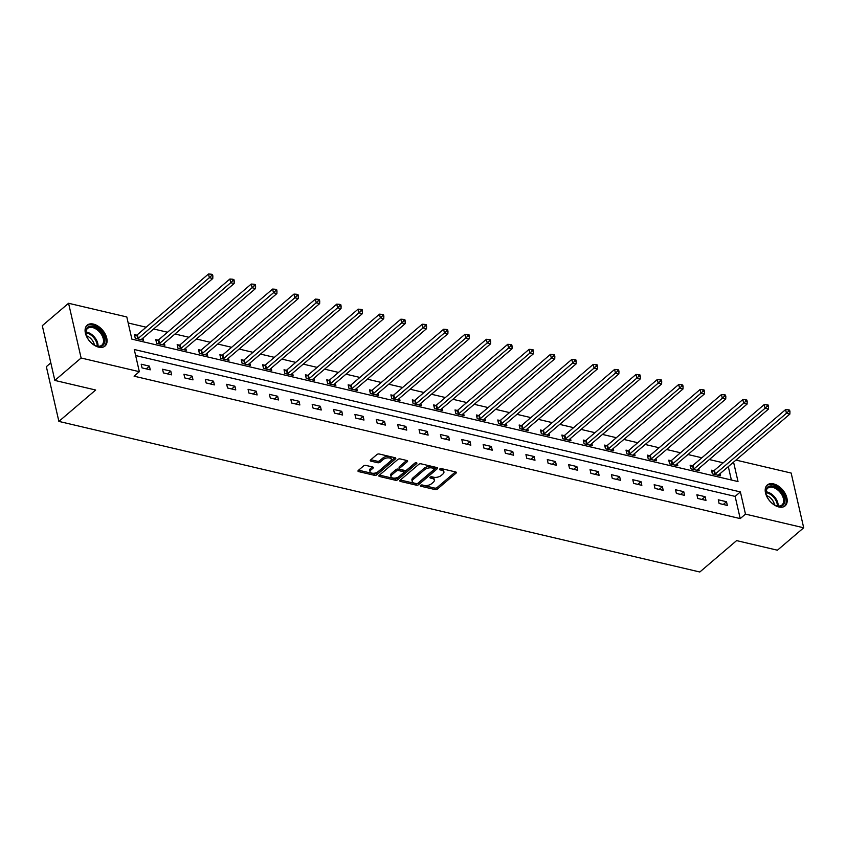 <?xml version="1.0" encoding="UTF-8"?>
<svg xmlns="http://www.w3.org/2000/svg" width="846" height="846" viewBox="0 0 846 846"><rect width="100%" height="100%" fill="white"/><g stroke="black" fill="none" stroke-linecap="round" stroke-linejoin="round"><path stroke-width="1.27" d="M420.578 485.382A1.206 0.613 167.1 0 0 420.346 485.868A1.206 0.613 167.1 0 0 420.8 486.217L435.087 489.57A1.724 0.878 167.1 0 0 437.467 489.009L456.026 473.168A1.724 0.878 167.1 0 0 456.364 472.47A1.724 0.878 167.1 0 0 455.719 471.973L441.432 468.61A1.206 0.613 167.1 0 0 439.761 469.012A1.206 0.613 167.1 0 0 439.529 469.498A1.206 0.613 167.1 0 0 439.983 469.847L441.834 470.281A5.531 2.792 167.1 0 1 443.917 471.867A5.531 2.792 167.1 0 1 442.839 474.109L441.284 475.431A5.531 2.792 167.1 0 1 433.681 477.229L431.83 476.795A1.206 0.613 167.1 0 0 430.17 477.197A1.206 0.613 167.1 0 0 429.937 477.683A1.206 0.613 167.1 0 0 430.392 478.032L432.243 478.466A5.531 2.792 167.1 0 1 434.326 480.052A5.531 2.792 167.1 0 1 433.247 482.294L431.693 483.616A5.531 2.792 167.1 0 1 424.089 485.424L422.239 484.98A1.206 0.613 167.1 0 0 420.578 485.382M93.43 324.092A13.726 8.502 -130.5 0 1 105.211 334.033A13.726 8.502 -130.5 0 1 104.989 346.067A13.726 8.502 -130.5 0 1 98.718 347.167A13.726 8.502 -130.5 0 1 86.948 337.237A13.726 8.502 -130.5 0 1 87.17 325.192A13.726 8.502 -130.5 0 1 93.43 324.092M773.551 483.891A13.726 8.502 -130.5 0 1 785.331 493.831A13.726 8.502 -130.5 0 1 785.109 505.876A13.726 8.502 -130.5 0 1 778.838 506.976A13.726 8.502 -130.5 0 1 767.068 497.036A13.726 8.502 -130.5 0 1 767.29 484.991A13.726 8.502 -130.5 0 1 773.551 483.891M365.906 465.406A1.724 0.878 167.1 0 0 363.526 465.966L358.323 470.418A1.724 0.878 167.1 0 0 357.985 471.116A1.724 0.878 167.1 0 0 358.63 471.613L374.503 475.336A1.724 0.878 167.1 0 0 376.882 474.775L395.442 458.934A1.724 0.878 167.1 0 0 395.78 458.225A1.724 0.878 167.1 0 0 395.135 457.739L379.262 454.006A1.724 0.878 167.1 0 0 376.882 454.566L370.59 459.938A1.724 0.878 167.1 0 0 370.252 460.647A1.724 0.878 167.1 0 0 370.908 461.133L377.697 462.73A1.724 0.878 167.1 0 0 380.076 462.17L383.196 459.505A4.621 2.337 167.1 0 1 387.997 457.855A4.621 2.337 167.1 0 1 391.296 459.315A4.621 2.337 167.1 0 1 390.387 461.197L378.162 471.624A4.621 2.337 167.1 0 1 373.361 473.284A4.621 2.337 167.1 0 1 370.062 471.814A4.621 2.337 167.1 0 1 370.971 469.932L373.012 468.198A1.724 0.878 167.1 0 0 373.35 467.5A1.724 0.878 167.1 0 0 372.695 467.003L365.906 465.406M735.967 460.087L791.158 473.051L803.7 527.788L777.432 550.207L736.602 540.615L699.822 572.002L58.882 421.403L95.661 390.017L54.842 380.425L81.11 358.006L68.568 303.27L126.805 316.954L131.881 339.14L738.019 481.564L733.567 462.138M803.7 527.788L745.474 514.114L740.387 491.917L134.26 349.504L139.336 371.69L81.11 358.006M139.336 371.69L134.08 376.174L740.218 518.598L745.474 514.114M400.147 480.242A1.724 0.878 167.1 0 0 399.809 480.94A1.724 0.878 167.1 0 0 400.454 481.437L416.327 485.17A1.724 0.878 167.1 0 0 418.707 484.599L437.266 468.758A1.724 0.878 167.1 0 0 437.604 468.06A1.724 0.878 167.1 0 0 436.959 467.563L421.086 463.83A1.724 0.878 167.1 0 0 418.707 464.401L400.147 480.242M395.41 480.253L379.547 476.52A1.724 0.878 167.1 0 1 378.892 476.034A1.724 0.878 167.1 0 1 379.23 475.325L397.8 459.484A1.724 0.878 167.1 0 1 400.179 458.923L406.968 460.52A1.724 0.878 167.1 0 1 407.613 461.007A1.724 0.878 167.1 0 1 407.275 461.715L399.746 468.134A1.724 0.878 167.1 0 0 399.407 468.843A1.724 0.878 167.1 0 0 400.063 469.329L404.568 470.397A1.724 0.878 167.1 0 0 406.947 469.826L414.783 463.143A1.206 0.613 167.1 0 1 416.042 462.709A1.206 0.613 167.1 0 1 416.909 463.09A1.206 0.613 167.1 0 1 416.666 463.576L397.789 479.693A1.724 0.878 167.1 0 1 395.41 480.253L395.071 478.773L379.484 475.114M50.813 362.86L46.35 366.667L58.882 421.403M740.218 518.598L735.132 496.401L135.635 355.542M726.503 501.72L718.275 499.796L719.121 503.486L727.349 505.422L726.503 501.72L723.288 504.47M705.13 496.697L696.903 494.773L697.749 498.463L705.976 500.398L705.13 496.697L701.916 499.447M683.748 491.674L675.531 489.749L676.377 493.44L684.604 495.375L683.748 491.674L680.533 494.424M662.376 486.662L654.159 484.726L655.005 488.428L663.222 490.352L662.376 486.662L659.161 489.4M641.004 481.638L632.787 479.703L633.633 483.404L641.85 485.329L641.004 481.638L637.789 484.377M619.632 476.615L611.415 474.68L612.261 478.381L620.478 480.306L619.632 476.615L616.417 479.354M598.259 471.592L590.043 469.657L590.889 473.358L599.105 475.293L598.259 471.592L595.045 474.331M576.887 466.569L568.66 464.634L569.517 468.335L577.733 470.27L576.887 466.569L573.673 469.308M555.515 461.546L547.288 459.611L548.134 463.312L556.361 465.247L555.515 461.546L552.301 464.295M534.133 456.523L525.916 454.598L526.762 458.289L534.989 460.224L534.133 456.523L530.918 459.272M512.761 451.5L504.544 449.575L505.39 453.266L513.607 455.201L512.761 451.5L509.546 454.249M491.389 446.477L483.172 444.552L484.018 448.243L492.235 450.178L491.389 446.477L488.174 449.226M470.016 441.464L461.8 439.529L462.646 443.23L470.862 445.155L470.016 441.464L466.802 444.203M448.644 436.441L440.428 434.506L441.274 438.207L449.49 440.132L448.644 436.441L445.43 439.18M427.272 431.418L419.045 429.482L419.902 433.184L428.118 435.108L427.272 431.418L424.058 434.157M405.9 426.395L397.673 424.459L398.519 428.161L406.746 430.096L405.9 426.395L402.685 429.134M384.528 421.371L376.301 419.436L377.147 423.137L385.374 425.073L384.528 421.371L381.303 424.11M363.146 416.348L354.929 414.413L355.775 418.114L363.992 420.05L363.146 416.348L359.931 419.098M341.773 411.325L333.557 409.401L334.403 413.091L342.619 415.026L341.773 411.325L338.559 414.075M320.401 406.302L312.185 404.377L313.031 408.068L321.247 410.003L320.401 406.302L317.187 409.052M299.029 401.279L290.813 399.354L291.659 403.045L299.875 404.98L299.029 401.279L295.814 404.028M277.657 396.256L269.43 394.331L270.286 398.032L278.503 399.957L277.657 396.256L274.442 399.005M256.285 391.243L248.058 389.308L248.904 393.009L257.131 394.934L256.285 391.243L253.07 393.982M234.913 386.22L226.686 384.285L227.532 387.986L235.759 389.911L234.913 386.22L231.688 388.959M213.53 381.197L205.314 379.262L206.16 382.963L214.376 384.898L213.53 381.197L210.316 383.936M192.158 376.174L183.942 374.239L184.788 377.94L193.004 379.875L192.158 376.174L188.944 378.913M170.786 371.151L162.569 369.216L163.415 372.917L171.632 374.852L170.786 371.151L167.571 373.9M149.414 366.128L141.197 364.203L142.043 367.894L150.26 369.829L149.414 366.128L146.199 368.877M723.224 462.804L709.339 459.547M701.852 457.781L687.967 454.524M680.48 452.769L666.595 449.501M659.108 447.745L645.223 444.478M637.736 442.722L623.851 439.455M616.353 437.699L602.468 434.432M594.981 432.676L581.096 429.419M573.609 427.653L559.724 424.396M552.237 422.63L538.352 419.373M530.865 417.607L516.98 414.35M509.493 412.584L495.608 409.327M488.121 407.571L474.236 404.303M466.738 402.548L452.853 399.28M445.366 397.525L431.481 394.257M423.994 392.502L410.109 389.234M402.622 387.479L388.737 384.221M381.25 382.455L367.365 379.198M359.878 377.432L345.993 374.175M338.506 372.409L324.621 369.152M317.134 367.386L303.238 364.129M295.751 362.374L281.866 359.106M274.379 357.35L260.494 354.083M253.007 352.327L239.122 349.06M231.635 347.304L217.75 344.036M210.263 342.281L196.378 339.024M188.891 337.258L175.006 334.001M167.519 332.235L153.623 328.978M146.136 327.212L128.19 322.992M731.378 479.999L728.311 466.622M713.717 470.725L711.507 470.207L712.353 473.897L720.57 475.833L720.073 473.654M692.345 465.702L690.125 465.184L690.981 468.874L699.198 470.81L698.701 468.631M670.973 460.679L668.752 460.161L669.598 463.862L677.826 465.786L677.318 463.608M649.601 455.656L647.38 455.137L648.226 458.839L656.454 460.763L655.946 458.585M628.229 450.632L626.008 450.114L626.854 453.816L635.071 455.74L634.574 453.562M606.857 445.609L604.636 445.091L605.482 448.792L613.699 450.728L613.202 448.539M585.474 440.597L583.264 440.068L584.11 443.769L592.327 445.705L591.83 443.516M564.102 435.574L561.892 435.045L562.738 438.746L570.955 440.681L570.458 438.492M542.73 430.551L540.509 430.022L541.366 433.723L549.583 435.658L549.086 433.469M521.358 425.527L519.137 425.009L519.983 428.7L528.211 430.635L527.714 428.457M499.986 420.504L497.765 419.986L498.611 423.677L506.839 425.612L506.331 423.434M478.614 415.481L476.393 414.963L477.239 418.664L485.456 420.589L484.959 418.41M457.242 410.458L455.021 409.94L455.867 413.641L464.084 415.566L463.587 413.387M435.859 405.435L433.649 404.917L434.495 408.618L442.712 410.543L442.215 408.364M414.487 400.412L412.277 399.894L413.123 403.595L421.34 405.53L420.843 403.341M393.115 395.399L390.894 394.87L391.751 398.572L399.968 400.507L399.471 398.318M371.743 390.376L369.522 389.847L370.368 393.549L378.596 395.484L378.099 393.295M350.371 385.353L348.15 384.824L348.996 388.526L357.224 390.461L356.716 388.272M328.999 380.33L326.778 379.812L327.624 383.502L335.851 385.438L335.344 383.259M307.627 375.307L305.406 374.789L306.252 378.479L314.469 380.414L313.972 378.236M286.244 370.284L284.034 369.765L284.88 373.467L293.097 375.391L292.6 373.213M264.872 365.261L262.662 364.742L263.508 368.444L271.725 370.368L271.228 368.19M243.5 360.237L241.279 359.719L242.136 363.42L250.353 365.345L249.856 363.167M222.128 355.214L219.907 354.696L220.753 358.397L228.98 360.333L228.483 358.144M200.756 350.202L198.535 349.673L199.381 353.374L207.608 355.309L207.101 353.12M179.384 345.179L177.163 344.65L178.009 348.351L186.236 350.286L185.729 348.097M158.012 340.155L155.791 339.627L156.637 343.328L164.854 345.263L164.357 343.074M136.629 335.132L134.419 334.614L135.265 338.305L143.482 340.24L142.985 338.062M54.842 380.425L42.3 325.689L68.568 303.27M735.132 496.401L740.387 491.917M434.326 480.052L433.987 478.572A5.531 2.792 167.1 0 0 431.904 476.985L432.243 478.466M431.09 476.795L431.904 476.985M443.917 471.867L443.579 470.387A5.531 2.792 167.1 0 0 441.496 468.8L441.834 470.281M440.681 468.61L441.496 468.8M421.498 484.98L434.749 488.1A1.724 0.878 167.1 0 0 437.128 487.529L455.434 471.909M400.401 480.02L415.989 483.69A1.724 0.878 167.1 0 0 418.368 483.119L436.673 467.5M416.295 483.584A1.206 0.613 167.1 0 0 417.956 483.193L434.252 469.287A1.206 0.613 167.1 0 0 434.484 468.79A1.206 0.613 167.1 0 0 434.03 468.451L432.084 467.986A5.531 2.792 167.1 0 0 424.481 469.794L413.334 479.301A5.531 2.792 167.1 0 0 412.256 481.543A5.531 2.792 167.1 0 0 414.339 483.129L416.295 483.584M434.484 468.79L434.146 467.309A1.206 0.613 167.1 0 0 433.691 466.971L434.03 468.451M412.256 481.543L411.917 480.063A5.531 2.792 167.1 0 1 412.996 477.821L424.142 468.314A5.531 2.792 167.1 0 1 431.746 466.506L433.691 466.971M406.683 460.446L399.407 466.654A1.724 0.878 167.1 0 0 399.069 467.362L399.407 468.843M415.534 462.773L397.451 478.212L397.789 479.693M391.931 474.807A4.621 2.337 167.1 0 0 391.032 476.679A4.621 2.337 167.1 0 0 394.331 478.149A4.621 2.337 167.1 0 0 399.132 476.499L403.436 472.819A1.724 0.878 167.1 0 0 403.775 472.121A1.724 0.878 167.1 0 0 403.119 471.624L398.614 470.566A1.724 0.878 167.1 0 0 396.245 471.127L391.931 474.807L391.592 473.326A4.621 2.337 167.1 0 0 390.693 475.198L391.032 476.679M403.775 472.121L403.436 470.64A1.724 0.878 167.1 0 0 402.781 470.143L403.119 471.624M391.592 473.326L395.907 469.646A1.724 0.878 167.1 0 1 398.276 469.086L402.781 470.143M395.071 478.773A1.724 0.878 167.1 0 0 397.451 478.212M370.062 471.814L369.723 470.334A4.621 2.337 167.1 0 1 370.633 468.451L372.42 466.939M391.296 459.315L390.958 457.845A4.621 2.337 167.1 0 0 387.658 456.375A4.621 2.337 167.1 0 0 382.857 458.024L383.196 459.505M370.844 459.727L377.358 461.25A1.724 0.878 167.1 0 0 379.738 460.689L382.857 458.024M358.577 470.196L374.165 473.855A1.724 0.878 167.1 0 0 376.533 473.295L394.849 457.665M718.349 475.315L718.423 475.156A1.755 0.888 -12.9 0 1 718.719 474.807L789.868 414.096L786.442 413.292L785.596 409.591L714.447 470.302A1.755 0.888 -12.9 0 1 713.961 470.609L711.824 471.624M788.578 411.262L789.953 411.579L789.614 410.099L788.239 409.781L788.578 411.262L786.442 413.292L715.293 474.003A1.755 0.888 -12.9 0 1 714.807 474.31L714.563 474.426M789.953 411.579L789.868 414.096M785.596 409.591L788.239 409.781M768.485 499.256A11.876 7.36 -130.5 0 1 766.201 494.36A11.876 7.36 -130.5 0 1 770.59 485.953A11.876 7.36 -130.5 0 1 782.222 493.038A11.876 7.36 -130.5 0 1 784.179 503.772A11.876 7.36 -130.5 0 1 775.676 505.464A11.876 7.36 -130.5 0 1 768.485 499.256M775.401 505.337A10.998 6.81 49.5 0 0 781.968 504.967A10.998 6.81 49.5 0 0 781.186 493.715A10.998 6.81 49.5 0 0 767.692 488.227A10.998 6.81 49.5 0 0 766.286 494.667M766.592 495.608A8.661 5.362 -130.5 0 1 772.662 500.451A8.661 5.362 -130.5 0 1 774.502 504.882M784.305 506.437A13.642 8.449 49.5 0 0 783.237 492.573A13.642 8.449 49.5 0 0 766.603 485.689M92.954 326.366A11.876 7.36 -130.5 0 1 104.481 338.516A11.876 7.36 -130.5 0 1 97.523 346.331A11.876 7.36 -130.5 0 1 95.556 345.665A11.876 7.36 -130.5 0 1 86.081 334.561A11.876 7.36 -130.5 0 1 92.954 326.366M95.281 345.538A10.998 6.81 49.5 0 0 96.825 346.046A10.998 6.81 49.5 0 0 101.848 345.168A10.998 6.81 49.5 0 0 102.028 335.513A10.998 6.81 49.5 0 0 92.595 327.55A10.998 6.81 49.5 0 0 87.572 328.428A10.998 6.81 49.5 0 0 86.165 334.857M86.472 335.809A8.661 5.362 -130.5 0 1 94.392 345.083M104.185 346.638A13.642 8.449 49.5 0 0 104.259 334.667A13.642 8.449 49.5 0 0 92.616 324.885A13.642 8.449 49.5 0 0 86.493 325.89M696.977 470.291L697.051 470.143A1.755 0.888 -12.9 0 1 697.347 469.784L768.496 409.073L765.07 408.269L764.224 404.568L693.075 465.279A1.755 0.888 -12.9 0 1 692.578 465.586L690.452 466.611M767.206 406.239L768.58 406.556L768.242 405.075L766.867 404.758L767.206 406.239L765.07 408.269L693.921 468.98A1.755 0.888 -12.9 0 1 693.424 469.287L693.191 469.403M768.58 406.556L768.496 409.073M764.224 404.568L766.867 404.758M675.605 465.268L675.679 465.12A1.755 0.888 -12.9 0 1 675.975 464.761L747.113 404.05L743.697 403.246L742.841 399.545L671.703 460.256A1.755 0.888 -12.9 0 1 671.206 460.562L669.08 461.588M745.834 401.216L747.198 401.533L746.859 400.052L745.495 399.735L745.834 401.216L743.697 403.246L672.549 463.957A1.755 0.888 -12.9 0 1 672.052 464.264L671.819 464.38M747.198 401.533L747.113 404.05M742.841 399.545L745.495 399.735M654.233 460.245L654.307 460.097A1.755 0.888 -12.9 0 1 654.603 459.738L725.741 399.026L722.315 398.223L721.469 394.532L650.331 455.233A1.755 0.888 -12.9 0 1 649.834 455.55L647.708 456.565M724.462 396.192L725.826 396.51L725.487 395.04L724.123 394.712L724.462 396.192L722.315 398.223L651.177 458.934A1.755 0.888 -12.9 0 1 650.68 459.241L650.447 459.357M725.826 396.51L725.741 399.026M721.469 394.532L724.123 394.712M632.861 455.222L632.935 455.074A1.755 0.888 -12.9 0 1 633.22 454.714L704.369 394.014L700.943 393.2L700.097 389.509L628.948 450.209A1.755 0.888 -12.9 0 1 628.462 450.527L626.336 451.542M703.089 391.169L704.454 391.497L704.115 390.017L702.751 389.689L703.089 391.169L700.943 393.2L629.805 453.911A1.755 0.888 -12.9 0 1 629.308 454.217L629.075 454.334M704.454 391.497L704.369 394.014M700.097 389.509L702.751 389.689M611.489 450.199L611.563 450.051A1.755 0.888 -12.9 0 1 611.848 449.691L682.997 388.991L679.571 388.187L678.725 384.486L607.576 445.186A1.755 0.888 -12.9 0 1 607.09 445.504L604.964 446.519M681.707 386.146L683.082 386.474L682.743 384.993L681.368 384.666L681.707 386.146L679.571 388.187L608.422 448.888A1.755 0.888 -12.9 0 1 607.936 449.205L607.703 449.311M683.082 386.474L682.997 388.991M678.725 384.486L681.368 384.666M590.106 445.176L590.18 445.028A1.755 0.888 -12.9 0 1 590.476 444.668L661.625 383.968L658.199 383.164L657.353 379.463L586.204 440.163A1.755 0.888 -12.9 0 1 585.718 440.48L583.592 441.496M660.335 381.123L661.709 381.451L661.371 379.97L659.996 379.643L660.335 381.123L658.199 383.164L587.05 443.864A1.755 0.888 -12.9 0 1 586.564 444.182L586.331 444.287M661.709 381.451L661.625 383.968M657.353 379.463L659.996 379.643M568.734 440.153L568.808 440.005A1.755 0.888 -12.9 0 1 569.104 439.645L640.253 378.945L636.827 378.141L635.981 374.44L564.832 435.151A1.755 0.888 -12.9 0 1 564.345 435.457L562.209 436.473M638.963 376.1L640.337 376.428L639.999 374.947L638.624 374.63L638.963 376.1L636.827 378.141L565.678 438.841A1.755 0.888 -12.9 0 1 565.191 439.159L564.948 439.264M640.337 376.428L640.253 378.945M635.981 374.44L638.624 374.63M547.362 435.14L547.436 434.981A1.755 0.888 -12.9 0 1 547.732 434.622L618.881 373.921L615.454 373.118L614.608 369.416L543.46 430.128A1.755 0.888 -12.9 0 1 542.963 430.434L540.837 431.449M617.591 371.087L618.965 371.405L618.627 369.924L617.252 369.607L617.591 371.087L615.454 373.118L544.306 433.818A1.755 0.888 -12.9 0 1 543.809 434.135L543.576 434.241M618.965 371.405L618.881 373.921M614.608 369.416L617.252 369.607M525.99 430.117L526.064 429.958A1.755 0.888 -12.9 0 1 526.36 429.609L597.498 368.898L594.082 368.095L593.226 364.393L522.088 425.104A1.755 0.888 -12.9 0 1 521.591 425.411L519.465 426.426M596.219 366.064L597.583 366.381L597.244 364.901L595.88 364.584L596.219 366.064L594.082 368.095L522.934 428.795A1.755 0.888 -12.9 0 1 522.437 429.112L522.204 429.229M597.583 366.381L597.498 368.898M593.226 364.393L595.88 364.584M504.618 425.094L504.692 424.946A1.755 0.888 -12.9 0 1 504.988 424.586L576.126 363.875L572.7 363.071L571.854 359.37L500.716 420.081A1.755 0.888 -12.9 0 1 500.219 420.388L498.093 421.414M574.846 361.041L576.211 361.358L575.872 359.878L574.508 359.561L574.846 361.041L572.7 363.071L501.562 423.783A1.755 0.888 -12.9 0 1 501.065 424.089L500.832 424.206M576.211 361.358L576.126 363.875M571.854 359.37L574.508 359.561M483.246 420.071L483.32 419.923A1.755 0.888 -12.9 0 1 483.605 419.563L554.754 358.852L551.328 358.048L550.482 354.347L479.333 415.058A1.755 0.888 -12.9 0 1 478.847 415.365L476.721 416.391M553.474 356.018L554.839 356.335L554.5 354.855L553.136 354.537L553.474 356.018L551.328 358.048L480.19 418.759A1.755 0.888 -12.9 0 1 479.693 419.066L479.46 419.182M554.839 356.335L554.754 358.852M550.482 354.347L553.136 354.537M461.874 415.048L461.948 414.9A1.755 0.888 -12.9 0 1 462.233 414.54L533.382 353.829L529.956 353.025L529.11 349.335L457.961 410.035A1.755 0.888 -12.9 0 1 457.475 410.352L455.349 411.368M532.092 350.995L533.466 351.312L533.128 349.832L531.753 349.514L532.092 350.995L529.956 353.025L458.807 413.736A1.755 0.888 -12.9 0 1 458.321 414.043L458.088 414.159M533.466 351.312L533.382 353.829M529.11 349.335L531.753 349.514M440.491 410.024L440.565 409.876A1.755 0.888 -12.9 0 1 440.861 409.517L512.01 348.806L508.583 348.002L507.737 344.311L436.589 405.012A1.755 0.888 -12.9 0 1 436.102 405.329L433.977 406.344M510.72 345.972L512.094 346.3L511.756 344.819L510.381 344.491L510.72 345.972L508.583 348.002L437.435 408.713A1.755 0.888 -12.9 0 1 436.948 409.02L436.716 409.136M512.094 346.3L512.01 348.806M507.737 344.311L510.381 344.491M419.119 405.001L419.193 404.853A1.755 0.888 -12.9 0 1 419.489 404.494L490.638 343.793L487.211 342.979L486.365 339.288L415.217 399.989A1.755 0.888 -12.9 0 1 414.73 400.306L412.605 401.321M489.348 340.949L490.722 341.276L490.384 339.796L489.009 339.468L489.348 340.949L487.211 342.979L416.063 403.69A1.755 0.888 -12.9 0 1 415.576 403.997L415.333 404.113M490.722 341.276L490.638 343.793M486.365 339.288L489.009 339.468M397.747 399.978L397.821 399.83A1.755 0.888 -12.9 0 1 398.117 399.471L469.266 338.77L465.839 337.966L464.993 334.265L393.845 394.966A1.755 0.888 -12.9 0 1 393.348 395.283L391.222 396.298M467.975 335.925L469.35 336.253L469.012 334.773L467.637 334.445L467.975 335.925L465.839 337.966L394.691 398.667A1.755 0.888 -12.9 0 1 394.204 398.984L393.961 399.09M469.35 336.253L469.266 338.77M464.993 334.265L467.637 334.445M376.375 394.955L376.449 394.807A1.755 0.888 -12.9 0 1 376.745 394.448L447.883 333.747L444.467 332.943L443.611 329.242L372.473 389.953A1.755 0.888 -12.9 0 1 371.976 390.26L369.85 391.275M446.603 330.902L447.968 331.23L447.629 329.75L446.265 329.422L446.603 330.902L444.467 332.943L373.319 393.644A1.755 0.888 -12.9 0 1 372.822 393.961L372.589 394.067M447.968 331.23L447.883 333.747M443.611 329.242L446.265 329.422M355.003 389.943L355.077 389.784A1.755 0.888 -12.9 0 1 355.373 389.424L426.511 328.724L423.085 327.92L422.239 324.219L351.101 384.93A1.755 0.888 -12.9 0 1 350.604 385.237L348.478 386.252M425.231 325.89L426.596 326.207L426.257 324.727L424.893 324.409L425.231 325.89L423.085 327.92L351.947 388.621A1.755 0.888 -12.9 0 1 351.45 388.938L351.217 389.044M426.596 326.207L426.511 328.724M422.239 324.219L424.893 324.409M333.631 384.919L333.705 384.761A1.755 0.888 -12.9 0 1 333.99 384.412L405.139 323.701L401.713 322.897L400.867 319.196L329.718 379.907A1.755 0.888 -12.9 0 1 329.231 380.214L327.106 381.229M403.859 320.867L405.223 321.184L404.885 319.703L403.521 319.386L403.859 320.867L401.713 322.897L330.575 383.598A1.755 0.888 -12.9 0 1 330.077 383.915L329.845 384.031M405.223 321.184L405.139 323.701M400.867 319.196L403.521 319.386M312.259 379.896L312.333 379.748A1.755 0.888 -12.9 0 1 312.618 379.389L383.767 318.678L380.34 317.874L379.494 314.173L308.346 374.884A1.755 0.888 -12.9 0 1 307.859 375.19L305.734 376.216M382.477 315.844L383.851 316.161L383.513 314.68L382.138 314.363L382.477 315.844L380.34 317.874L309.192 378.585A1.755 0.888 -12.9 0 1 308.705 378.892L308.473 379.008M383.851 316.161L383.767 318.678M379.494 314.173L382.138 314.363M290.887 374.873L290.95 374.725A1.755 0.888 -12.9 0 1 291.246 374.366L362.395 313.655L358.968 312.851L358.122 309.15L286.974 369.861A1.755 0.888 -12.9 0 1 286.487 370.167L284.362 371.193M361.105 310.82L362.479 311.138L362.141 309.657L360.766 309.34L361.105 310.82L358.968 312.851L287.82 373.562A1.755 0.888 -12.9 0 1 287.333 373.869L287.101 373.985M362.479 311.138L362.395 313.655M358.122 309.15L360.766 309.34M269.504 369.85L269.578 369.702A1.755 0.888 -12.9 0 1 269.874 369.342L341.023 308.631L337.596 307.828L336.75 304.137L265.602 364.838A1.755 0.888 -12.9 0 1 265.115 365.155L262.99 366.17M339.732 305.797L341.107 306.115L340.769 304.634L339.394 304.317L339.732 305.797L337.596 307.828L266.448 368.539A1.755 0.888 -12.9 0 1 265.961 368.845L265.718 368.962M341.107 306.115L341.023 308.631M336.75 304.137L339.394 304.317M248.132 364.827L248.206 364.679A1.755 0.888 -12.9 0 1 248.502 364.319L319.651 303.608L316.224 302.805L315.378 299.114L244.23 359.814A1.755 0.888 -12.9 0 1 243.733 360.132L241.607 361.147M318.36 300.774L319.735 301.091L319.397 299.621L318.022 299.294L318.36 300.774L316.224 302.805L245.076 363.516A1.755 0.888 -12.9 0 1 244.589 363.822L244.346 363.939M319.735 301.091L319.651 303.608M315.378 299.114L318.022 299.294M226.76 359.804L226.834 359.656A1.755 0.888 -12.9 0 1 227.13 359.296L298.268 298.596L294.852 297.781L293.996 294.091L222.858 354.791A1.755 0.888 -12.9 0 1 222.361 355.109L220.235 356.124M296.988 295.751L298.352 296.079L298.014 294.598L296.65 294.271L296.988 295.751L294.852 297.781L223.704 358.493A1.755 0.888 -12.9 0 1 223.207 358.799L222.974 358.916M298.352 296.079L298.268 298.596M293.996 294.091L296.65 294.271M205.388 354.781L205.462 354.633A1.755 0.888 -12.9 0 1 205.758 354.273L276.896 293.573L273.47 292.769L272.624 289.068L201.485 349.768A1.755 0.888 -12.9 0 1 200.988 350.085L198.863 351.101M275.616 290.728L276.98 291.056L276.642 289.575L275.278 289.247L275.616 290.728L273.47 292.769L202.331 353.469A1.755 0.888 -12.9 0 1 201.834 353.787L201.602 353.892M276.98 291.056L276.896 293.573M272.624 289.068L275.278 289.247M184.016 349.758L184.09 349.61A1.755 0.888 -12.9 0 1 184.375 349.25L255.524 288.549L252.097 287.746L251.251 284.045L180.103 344.756A1.755 0.888 -12.9 0 1 179.616 345.062L177.491 346.077M254.244 285.705L255.608 286.033L255.27 284.552L253.906 284.224L254.244 285.705L252.097 287.746L180.959 348.446A1.755 0.888 -12.9 0 1 180.462 348.764L180.23 348.869M255.608 286.033L255.524 288.549M251.251 284.045L253.906 284.224M162.644 344.745L162.718 344.586A1.755 0.888 -12.9 0 1 163.003 344.227L234.152 283.526L230.725 282.723L229.879 279.021L158.731 339.732A1.755 0.888 -12.9 0 1 158.244 340.039L156.119 341.054M232.872 280.682L234.236 281.009L233.898 279.529L232.523 279.212L232.872 280.682L230.725 282.723L159.577 343.423A1.755 0.888 -12.9 0 1 159.09 343.74L158.858 343.846M234.236 281.009L234.152 283.526M229.879 279.021L232.523 279.212M141.271 339.722L141.335 339.563A1.755 0.888 -12.9 0 1 141.631 339.214L212.78 278.503L209.353 277.7L208.507 273.998L137.359 334.709A1.755 0.888 -12.9 0 1 136.872 335.016L134.747 336.031M211.489 275.669L212.864 275.986L212.526 274.506L211.151 274.189L211.489 275.669L209.353 277.7L138.205 338.4A1.755 0.888 -12.9 0 1 137.718 338.717L137.486 338.834M212.864 275.986L212.78 278.503M208.507 273.998L211.151 274.189M420.599 485.361L420.8 486.217M439.783 468.991L439.983 469.847M430.191 477.176L430.392 478.032M455.761 471.983L456.026 473.168M437.128 487.529L437.467 489.009M434.749 488.1L435.087 489.57M437.001 467.574L437.266 468.758M418.368 483.119L418.707 484.599M415.989 483.69L416.327 485.17M400.179 480.211L400.454 481.437M431.746 466.506L432.084 467.986M424.142 468.314L424.481 469.794M412.996 477.821L413.334 479.301M379.262 475.304L379.547 476.52M407.011 460.531L407.275 461.715M399.407 466.654L399.746 468.134M416.475 462.751L416.666 463.576M398.276 469.086L398.614 470.566M395.907 469.646L396.245 471.127M372.737 467.013L373.012 468.198M370.633 468.451L370.971 469.932M379.738 460.689L380.076 462.17M377.358 461.25L377.697 462.73M370.622 459.917L370.908 461.133M395.177 457.749L395.442 458.934M376.533 473.295L376.882 474.775M374.165 473.855L374.503 475.336M358.355 470.387L358.63 471.613M714.447 470.302L715.293 474.003M713.961 470.609L714.807 474.31M766.032 491.833A10.998 6.81 -130.5 0 1 775.708 498.389A10.998 6.81 -130.5 0 1 778.151 506.035M777.368 505.929A10.638 6.588 49.5 0 0 774.978 498.929A10.638 6.588 49.5 0 0 766.011 492.626M85.911 332.034A10.998 6.81 -130.5 0 1 87.117 332.224A10.998 6.81 -130.5 0 1 98.03 346.236M97.248 346.13A10.638 6.588 49.5 0 0 86.673 332.964A10.638 6.588 49.5 0 0 85.89 332.827M693.075 465.279L693.921 468.98M692.578 465.586L693.424 469.287M671.703 460.256L672.549 463.957M671.206 460.562L672.052 464.264M650.331 455.233L651.177 458.934M649.834 455.55L650.68 459.241M628.948 450.209L629.805 453.911M628.462 450.527L629.308 454.217M607.576 445.186L608.422 448.888M607.09 445.504L607.936 449.205M586.204 440.163L587.05 443.864M585.718 440.48L586.564 444.182M564.832 435.151L565.678 438.841M564.345 435.457L565.191 439.159M543.46 430.128L544.306 433.818M542.963 430.434L543.809 434.135M522.088 425.104L522.934 428.795M521.591 425.411L522.437 429.112M500.716 420.081L501.562 423.783M500.219 420.388L501.065 424.089M479.333 415.058L480.19 418.759M478.847 415.365L479.693 419.066M457.961 410.035L458.807 413.736M457.475 410.352L458.321 414.043M436.589 405.012L437.435 408.713M436.102 405.329L436.948 409.02M415.217 399.989L416.063 403.69M414.73 400.306L415.576 403.997M393.845 394.966L394.691 398.667M393.348 395.283L394.204 398.984M372.473 389.953L373.319 393.644M371.976 390.26L372.822 393.961M351.101 384.93L351.947 388.621M350.604 385.237L351.45 388.938M329.718 379.907L330.575 383.598M329.231 380.214L330.077 383.915M308.346 374.884L309.192 378.585M307.859 375.19L308.705 378.892M286.974 369.861L287.82 373.562M286.487 370.167L287.333 373.869M265.602 364.838L266.448 368.539M265.115 365.155L265.961 368.845M244.23 359.814L245.076 363.516M243.733 360.132L244.589 363.822M222.858 354.791L223.704 358.493M222.361 355.109L223.207 358.799M201.485 349.768L202.331 353.469M200.988 350.085L201.834 353.787M180.103 344.756L180.959 348.446M179.616 345.062L180.462 348.764M158.731 339.732L159.577 343.423M158.244 340.039L159.09 343.74M137.359 334.709L138.205 338.4M136.872 335.016L137.718 338.717"/></g></svg>

